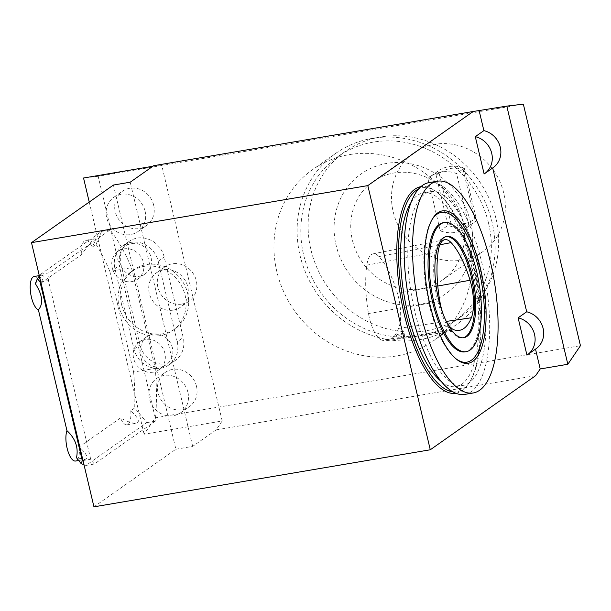 <?xml version="1.0" encoding="UTF-8"?>
<svg xmlns="http://www.w3.org/2000/svg" width="611" height="611" viewBox="0 0 611 611"><rect width="100%" height="100%" fill="white"/><g stroke="black" fill="none" stroke-linecap="round" stroke-linejoin="round"><path stroke-width="0.46" stroke-dasharray="3.06 2.29" d="M83.99 464.719L85.93 465.445L146.823 422.621L134.71 407.949L130.769 410.722C138.346 417.825 140.209 422.002 136.36 423.247C132.977 423.629 127.684 421.865 120.474 417.962L79.308 446.916C86.884 454.019 88.748 458.197 84.891 459.441L76.497 457.731M35.346 283.634C39.486 278.196 42.212 275.286 43.511 274.904C44.618 274.912 43.664 277.73 40.647 283.374L81.813 254.42C88.404 244.912 92.796 239.672 94.98 238.71C96.08 238.718 95.125 241.536 92.108 247.18L96.049 244.408L101.617 231.401L40.723 274.224L39.379 275.989M90.695 459.235L48.475 280.609A136.2 49.965 -99.6 0 1 49.132 272.804L110.026 229.973A136.2 49.965 -99.6 0 1 131.457 267.725L155.247 368.364A136.2 49.965 -99.6 0 1 155.225 421.193L94.338 464.024A136.2 49.965 -99.6 0 1 90.695 459.235L83.004 460.534M93.949 506.84L175.861 449.23L113.409 185.049M446.137 236.602A51.339 18.834 80.4 0 0 445.534 236.678A51.339 18.834 80.4 0 0 435.551 290.439A51.339 18.834 80.4 0 0 462.703 337.906A51.339 18.834 80.4 0 0 463.298 337.776M443.326 314.612A31.428 11.533 80.4 0 0 446.015 320.821M535.954 348.812A20.957 19.201 54.9 0 1 535.519 349.11L526.942 355.144M493.13 167.658A20.957 19.201 54.9 0 1 492.695 167.956L484.118 173.99M455.905 393.255A104.771 38.44 80.4 0 0 469.553 382.326A104.771 38.44 80.4 0 0 472.815 265.816A104.771 38.44 80.4 0 0 437.346 192.48A104.771 38.44 80.4 0 0 420.857 186.668M175.861 449.23L192.679 446.374L216.141 429.877L222.19 420.979L144.112 434.222L155.24 417.84L580.45 345.704M155.24 417.84L98.15 176.296L523.352 104.16M173.249 310.105A20.957 19.201 -125.1 0 0 180.551 307.112A20.957 19.201 -125.1 0 0 184.201 278.929A20.957 19.201 -125.1 0 0 156.439 272.834A20.957 19.201 -125.1 0 0 150.657 297.282A20.957 19.201 -125.1 0 0 173.249 310.105M469.019 238.993A104.771 96.011 54.9 0 1 433.199 340.991A104.771 96.011 54.9 0 1 294.403 310.525A104.771 96.011 54.9 0 1 312.656 169.598A104.771 96.011 54.9 0 1 469.019 238.993M172.409 347.858A17.024 15.603 -125.1 0 0 146.999 336.585A17.024 15.603 -125.1 0 0 144.036 359.482A17.024 15.603 -125.1 0 0 166.589 364.431A17.024 15.603 -125.1 0 0 172.409 347.858M177.228 341.809L158.196 261.294A23.577 21.599 -125.1 0 0 123.01 245.683A23.577 21.599 -125.1 0 0 114.952 268.634L133.985 349.141A23.577 21.599 -125.1 0 0 169.171 364.759A23.577 21.599 -125.1 0 0 177.228 341.809L183.231 337.585L167.536 271.177A36.018 33.002 -125.1 0 0 131.38 271.536A36.018 33.002 -125.1 0 0 124.293 278.509A36.018 33.002 -125.1 0 0 136.658 330.818A36.018 33.002 -125.1 0 0 172.814 330.452A36.018 33.002 -125.1 0 0 179.901 323.486A36.018 33.002 -125.1 0 0 167.536 271.177L164.199 257.071A23.577 21.599 -125.1 0 0 129.02 241.46A23.577 21.599 -125.1 0 0 120.955 264.41L139.988 344.925A23.577 21.599 -125.1 0 0 175.174 360.536A23.577 21.599 -125.1 0 0 183.231 337.585M139.255 276.287A17.024 15.603 -125.1 0 0 145.181 273.858A17.024 15.603 -125.1 0 0 148.145 250.953A17.024 15.603 -125.1 0 0 125.591 246.004A17.024 15.603 -125.1 0 0 120.894 265.869A17.024 15.603 -125.1 0 0 139.255 276.287M222.19 420.979L161.617 164.764L153.689 165.696M152.91 166.245L161.617 164.764M144.112 434.222L89.229 202.05M153.674 205.143A20.957 19.201 54.9 0 1 146.51 225.543A20.957 19.201 54.9 0 1 118.748 219.448A20.957 19.201 54.9 0 1 122.406 191.266A20.957 19.201 54.9 0 1 153.674 205.143M196.498 386.297A20.957 19.201 54.9 0 1 189.334 406.697A20.957 19.201 54.9 0 1 161.571 400.61A20.957 19.201 54.9 0 1 165.23 372.42A20.957 19.201 54.9 0 1 196.498 386.297M121.635 304.79A36.018 33.002 -125.1 0 0 175.388 328.649A36.018 33.002 -125.1 0 0 170.102 269.367A36.018 33.002 -125.1 0 0 133.946 269.726A36.018 33.002 -125.1 0 0 121.635 304.79M98.15 176.296L83.547 178.007M192.679 446.374L130.227 182.193M216.141 429.877L535.641 375.673M145.097 211.177A20.957 19.201 54.9 0 1 137.933 231.577A20.957 19.201 54.9 0 1 110.171 225.482A20.957 19.201 54.9 0 1 113.829 197.3A20.957 19.201 54.9 0 1 145.097 211.177M187.921 392.331A20.957 19.201 54.9 0 1 180.757 412.731A20.957 19.201 54.9 0 1 152.994 406.636A20.957 19.201 54.9 0 1 156.653 378.453A20.957 19.201 54.9 0 1 187.921 392.331M131.701 281.595A17.024 15.603 -125.1 0 0 137.628 279.166A17.024 15.603 -125.1 0 0 140.599 256.261A17.024 15.603 -125.1 0 0 118.045 251.312A17.024 15.603 -125.1 0 0 113.341 271.177A17.024 15.603 -125.1 0 0 131.701 281.595M153.117 372.168A17.024 15.603 54.9 0 1 134.756 361.758A17.024 15.603 54.9 0 1 139.453 341.893A17.024 15.603 54.9 0 1 164.863 353.166A17.024 15.603 54.9 0 1 159.043 369.739A17.024 15.603 54.9 0 1 153.117 372.168M181.834 304.072A20.957 19.201 -125.1 0 0 189.127 301.086A20.957 19.201 -125.1 0 0 192.778 272.896A20.957 19.201 -125.1 0 0 165.016 266.801A20.957 19.201 -125.1 0 0 159.234 291.248A20.957 19.201 -125.1 0 0 181.834 304.072M492.183 222.702A104.771 96.011 -125.1 0 0 335.821 153.308A104.771 96.011 -125.1 0 0 317.56 294.235A104.771 96.011 -125.1 0 0 456.364 324.701A104.771 96.011 -125.1 0 0 492.183 222.702M488.579 223.313A100.838 92.406 -125.1 0 0 338.074 156.523A100.838 92.406 -125.1 0 0 320.5 292.165A100.838 92.406 -125.1 0 0 454.103 321.493A100.838 92.406 -125.1 0 0 488.579 223.313M468.95 225.955L456.577 173.593A31.428 28.801 -125.1 0 0 430.327 176.495A31.428 28.801 -125.1 0 0 427.868 178.458L440.248 230.828A31.428 28.801 -125.1 0 0 466.491 227.918A31.428 28.801 -125.1 0 0 468.95 225.955L476.672 220.525L464.291 168.162L456.577 173.593M503.663 192.832A60.245 55.204 -125.1 0 0 413.754 152.933A60.245 55.204 -125.1 0 0 403.252 233.967A60.245 55.204 -125.1 0 0 483.064 251.488A60.245 55.204 -125.1 0 0 503.663 192.832M462.924 221.488A60.245 55.204 -125.1 0 0 373.015 181.589A60.245 55.204 -125.1 0 0 362.514 262.623A60.245 55.204 -125.1 0 0 442.326 280.136A60.245 55.204 -125.1 0 0 462.924 221.488M470.646 222.465A73.335 67.202 -125.1 0 0 355.327 178.572A73.335 67.202 -125.1 0 0 384.166 300.597A73.335 67.202 -125.1 0 0 470.646 222.465M495.865 218.188A100.838 92.406 -125.1 0 0 345.368 151.391A100.838 92.406 -125.1 0 0 327.794 287.04A100.838 92.406 -125.1 0 0 461.389 316.361A100.838 92.406 -125.1 0 0 495.865 218.188M463.107 169.461L474.778 218.83A28.809 26.403 54.9 0 1 450.872 222.885L439.202 173.516A28.809 26.403 54.9 0 1 463.107 169.461L464.291 168.162A31.428 28.801 -125.1 0 0 438.049 171.072A31.428 28.801 -125.1 0 0 435.59 173.028L427.868 178.458M439.202 173.516L435.59 173.028L447.962 225.398L440.248 230.828M450.872 222.885L447.962 225.398A31.428 28.801 -125.1 0 0 474.212 222.488A31.428 28.801 -125.1 0 0 476.672 220.525L474.778 218.83M464.872 394.393A107.391 39.394 80.4 0 0 482.079 263.784A107.391 39.394 80.4 0 0 428.945 182.636M479.077 265.892A98.218 36.034 80.4 0 0 430.48 191.678A98.218 36.034 80.4 0 0 411.386 294.54A98.218 36.034 80.4 0 0 463.337 385.35A98.218 36.034 80.4 0 0 479.077 265.892M432.015 219.647A75.955 27.869 80.4 0 0 431.61 220.311A75.955 27.869 80.4 0 0 426.646 291.951A75.955 27.869 80.4 0 0 454.958 357.947A75.955 27.869 80.4 0 0 455.562 358.443M465.07 351.852A65.484 24.02 80.4 0 0 475.557 272.208A65.484 24.02 80.4 0 0 443.166 222.732M452.995 391.842A103.458 37.958 80.4 0 0 470.363 380.974A103.458 37.958 80.4 0 0 473.586 265.907A103.458 37.958 80.4 0 0 438.561 193.496A103.458 37.958 80.4 0 0 418.581 188.959M441.394 381.6A98.218 36.034 80.4 0 0 456.134 386.572A98.218 36.034 80.4 0 0 471.868 267.114A98.218 36.034 80.4 0 0 423.278 192.9A98.218 36.034 80.4 0 0 411.004 202.462M381.867 340.128A29.458 10.807 80.4 0 1 368.509 313.542A71.365 26.181 80.4 0 1 366.829 265.159A29.458 10.807 80.4 0 1 373.069 253.848A29.458 10.807 80.4 0 1 378.965 256.597A71.365 26.181 80.4 0 1 397.41 293.242A29.458 10.807 80.4 0 1 398.632 328.39A71.365 26.181 -99.6 0 1 386.816 340.648A71.365 26.181 -99.6 0 1 381.867 340.128L454.118 329.833M397.517 338.379C400.908 338.234 403.352 337.639 404.849 336.6C402.069 336.226 399.502 336.768 397.158 338.227L397.517 338.379M401.564 333.469A3.926 0.626 166.7 0 1 404.108 333.469A3.926 0.626 166.7 0 1 401.19 334.79A3.926 0.626 166.7 0 1 396.822 335.447A3.926 0.626 166.7 0 1 396.455 335.279A3.926 0.626 166.7 0 1 401.564 333.469M101.617 231.401L110.026 229.973M40.723 274.224L49.132 272.804M96.049 244.408A136.2 49.965 -99.6 0 1 109.835 271.391L131.457 267.725M109.835 271.391L133.626 372.03L155.247 368.364M146.823 422.621L155.225 421.193M133.626 372.03A136.2 49.965 -99.6 0 1 134.71 407.949M85.93 465.445L94.338 464.024M40.784 281.915L48.475 280.609M130.769 410.722A17.024 6.247 -99.6 0 1 126.981 424.836A17.024 6.247 -99.6 0 1 120.474 417.962M79.308 446.916A17.024 6.247 -99.6 0 1 75.52 461.03M34.14 276.493A17.024 6.247 -99.6 0 1 40.647 283.374M81.813 254.42A17.024 6.247 -99.6 0 1 85.601 240.299A17.024 6.247 -99.6 0 1 92.108 247.18M158.196 261.294L164.199 257.071M114.952 268.634L120.955 264.41M133.985 349.141L139.988 344.925M398.632 328.39L446.328 321.424M397.41 293.242L437.782 286.032M378.965 256.597L439.935 244.774M366.829 265.159L438.148 251.747M368.509 313.542L439.874 301.467M137.933 231.577L146.51 225.543M113.829 197.3L122.406 191.266M180.757 412.731L189.334 406.697M156.653 378.453L165.23 372.42M172.814 330.452L175.388 328.649M131.38 271.536L133.946 269.726M123.01 245.683L129.02 241.46M169.171 364.759L175.174 360.536M137.628 279.166L145.181 273.858M118.045 251.312L125.591 246.004M159.043 369.739L166.589 364.431M139.453 341.893L146.999 336.585M165.016 266.801L156.439 272.834M189.127 301.086L180.551 307.112M335.821 153.308L312.656 169.598M456.364 324.701L433.199 340.991M413.754 152.933L373.015 181.589M483.064 251.488L442.326 280.136M345.368 151.391L338.074 156.523M461.389 316.361L454.103 321.493M438.049 171.072L430.327 176.495M474.212 222.488L466.491 227.918M454.958 357.947L456.173 358.963M431.61 220.311L432.42 218.952M462.703 337.906L463.902 337.7M445.534 236.678L446.733 236.472M438.561 193.496L437.346 192.48M470.363 380.974L469.553 382.326M456.134 386.572L463.337 385.35M423.278 192.9L430.48 191.678M386.816 340.648L459.212 330.368M373.069 253.848L444.8 239.672M404.849 336.6L404.108 333.469M397.158 338.227L396.455 335.279M39.295 275.622L43.511 274.904M78.682 460.495L84.891 459.441M85.601 240.299L94.98 238.71M126.981 424.836L136.36 423.247"/><path stroke-width="0.92" d="M81.148 463.619L76.497 457.731C78.613 447.58 75.436 438.561 66.958 430.656L38.409 309.884C43.557 303.705 42.533 294.96 35.346 283.634L37.408 278.593L40.066 282.038L82.294 460.656L81.148 463.619L83.99 464.719M39.379 275.989L37.408 278.593M567.833 364.271L540.208 368.96L535.641 375.673L430.274 449.78L93.949 506.84L31.497 242.651L113.409 185.049L130.227 182.193L153.689 165.696L473.189 111.492L506.809 106.1L523.352 104.16L580.45 345.704L567.833 364.271L506.809 106.1M463.298 337.776A51.339 18.834 80.4 0 0 470.928 275.469A51.339 18.834 80.4 0 0 446.137 236.602M446.015 320.821A31.428 11.533 80.4 0 0 454.118 329.833A73.335 26.907 80.4 0 0 459.212 330.368A73.335 26.907 80.4 0 0 471.348 317.766A31.428 11.533 80.4 0 0 470.05 280.266A73.335 26.907 80.4 0 0 451.086 242.613A31.428 11.533 80.4 0 0 444.8 239.672A31.428 11.533 80.4 0 0 438.148 251.747A73.335 26.907 80.4 0 0 439.874 301.467A31.428 11.533 80.4 0 0 443.326 314.612M483.874 130.632L475.297 136.665L484.118 173.99A20.957 19.201 54.9 0 0 484.554 173.692L493.13 167.658A20.957 19.201 54.9 0 0 500.226 146.984A20.957 19.201 54.9 0 0 483.874 130.632L479.177 110.79M473.189 111.492L367.822 185.599L31.497 242.651M430.274 449.78L367.822 185.599M540.208 368.96L535.519 349.118M526.697 311.793L518.12 317.827L526.942 355.144A20.957 19.201 54.9 0 0 527.377 354.846L535.954 348.812A20.957 19.201 54.9 0 0 543.049 328.138A20.957 19.201 54.9 0 0 526.697 311.793L492.695 167.964M420.857 186.668A104.771 38.44 80.4 0 0 404.192 314.069A104.771 38.44 80.4 0 0 455.905 393.255M89.229 202.05L83.547 178.007L152.91 166.245M518.12 317.827A20.957 19.201 54.9 0 1 534.472 334.171A20.957 19.201 54.9 0 1 527.377 354.846M475.297 136.665A20.957 19.201 54.9 0 1 491.649 153.01A20.957 19.201 54.9 0 1 484.554 173.692M437.354 181.215L428.945 182.636A107.391 39.394 80.4 0 0 408.064 295.105A107.391 39.394 80.4 0 0 464.872 394.393L473.281 392.965A107.391 39.394 80.4 0 0 490.488 262.356A107.391 39.394 80.4 0 0 437.354 181.215A107.391 39.394 80.4 0 0 416.473 293.677A107.391 39.394 80.4 0 0 473.281 392.965M480.62 269.291A77.269 28.35 80.4 0 0 432.42 218.952A77.269 28.35 80.4 0 0 427.372 291.829A77.269 28.35 80.4 0 0 456.173 358.963A77.269 28.35 80.4 0 0 482.797 343.894A77.269 28.35 80.4 0 0 480.62 269.291M455.562 358.443A75.955 27.869 80.4 0 0 481.262 342.626A75.955 27.869 80.4 0 0 478.993 269.795A75.955 27.869 80.4 0 0 432.015 219.647M444.365 222.526L443.166 222.732A65.484 24.02 80.4 0 0 430.434 291.31A65.484 24.02 80.4 0 0 465.07 351.852L466.269 351.646A65.484 24.02 80.4 0 0 476.763 272.01A65.484 24.02 80.4 0 0 444.365 222.526A65.484 24.02 80.4 0 0 431.633 291.103A65.484 24.02 80.4 0 0 466.269 351.646M472.127 275.263A51.339 18.834 80.4 0 0 446.733 236.472A51.339 18.834 80.4 0 0 436.75 290.24A51.339 18.834 80.4 0 0 463.902 337.7A51.339 18.834 80.4 0 0 472.127 275.263M418.581 188.959A103.458 37.958 80.4 0 0 402.282 296.083A103.458 37.958 80.4 0 0 452.995 391.842M411.004 202.462A98.218 36.034 80.4 0 0 404.177 295.762A98.218 36.034 80.4 0 0 441.394 381.6M82.294 460.656L83.004 460.534M40.066 282.038L40.784 281.915M78.682 460.495L75.52 461.03A17.024 6.247 -99.6 0 1 67.561 449.948A17.024 6.247 -99.6 0 1 66.958 430.656M38.409 309.884A17.024 6.247 -99.6 0 1 30.55 292.463A17.024 6.247 -99.6 0 1 34.14 276.493L39.295 275.622M446.328 321.424L471.348 317.766M437.782 286.032L470.05 280.266M439.935 244.774L451.086 242.613"/></g></svg>
